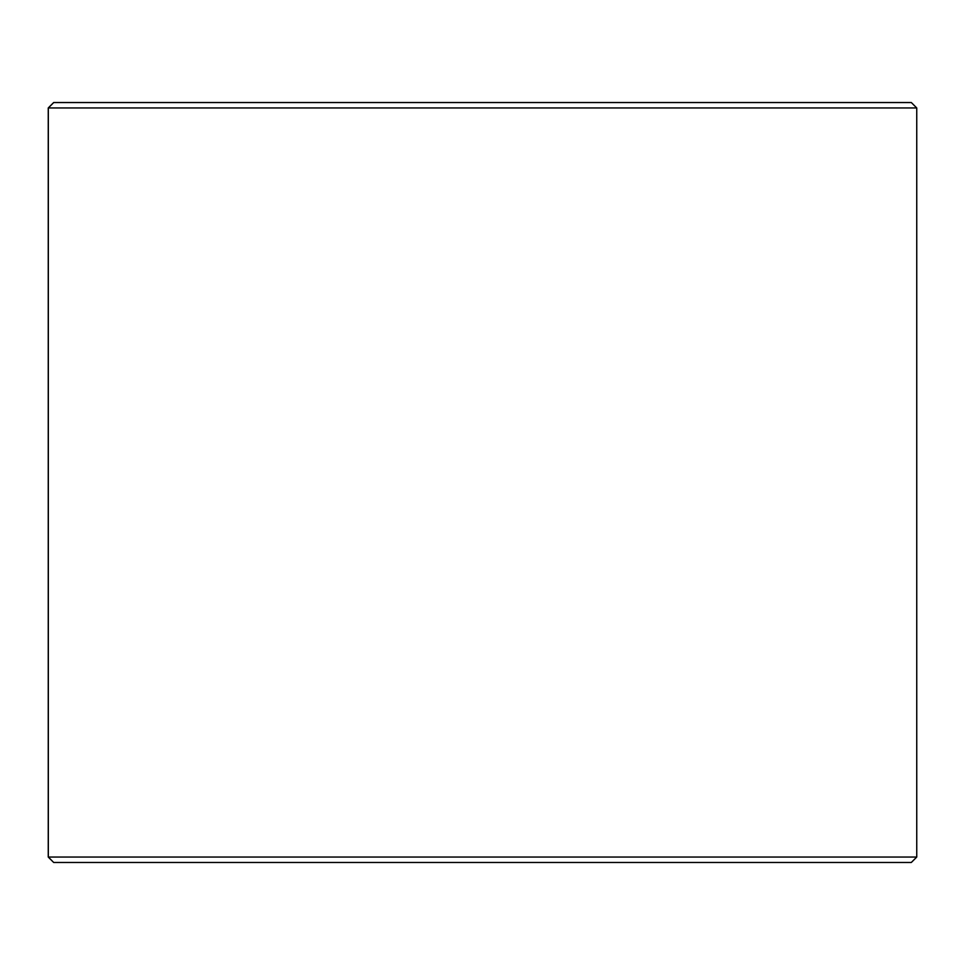 <?xml version="1.0" encoding="UTF-8"?>
<svg xmlns="http://www.w3.org/2000/svg" width="965" height="965" viewBox="0 0 965 965"><rect width="100%" height="100%" fill="white"/><g stroke="black" fill="none" stroke-linecap="round" stroke-linejoin="round"><path stroke-width="1.45" d="M53.738 862.469L911.322 862.469L916.75 857.041L916.75 107.959L911.322 102.531L53.678 102.531L48.25 107.959L48.25 857.041L53.678 862.469L48.31 857.041L48.31 107.959L53.738 102.531M916.75 107.959L48.31 107.959M916.75 857.041L48.31 857.041"/></g></svg>
